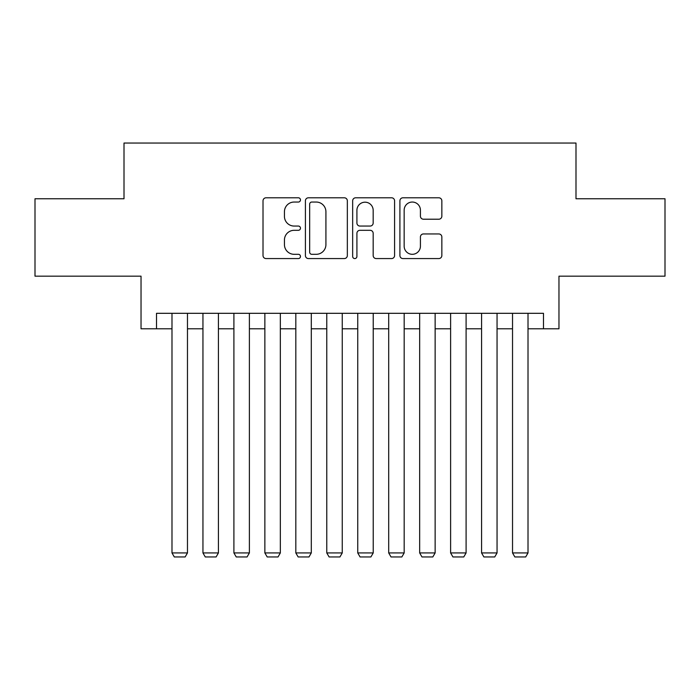 <?xml version="1.0" encoding="UTF-8"?>
<svg xmlns="http://www.w3.org/2000/svg" width="700" height="700" viewBox="0 0 700 700"><rect width="100%" height="100%" fill="white"/><g stroke="black" fill="none" stroke-linecap="round" stroke-linejoin="round"><path stroke-width="1.05" d="M300.466 199.92A2.126 2.126 0 0 0 298.34 197.794L266.053 197.794A3.036 3.036 0 0 0 263.016 200.83L263.016 255.526A3.036 3.036 0 0 0 266.053 258.571L298.34 258.571A2.126 2.126 0 0 0 300.466 256.436A2.126 2.126 0 0 0 298.34 254.31L294.166 254.31A9.721 9.721 0 0 1 284.436 244.589L284.436 240.03A9.721 9.721 0 0 1 294.166 230.309L298.34 230.309A2.126 2.126 0 0 0 300.466 228.182A2.126 2.126 0 0 0 298.34 226.056L294.166 226.056A9.721 9.721 0 0 1 284.436 216.326L284.436 211.768A9.721 9.721 0 0 1 294.166 202.046L298.34 202.046A2.126 2.126 0 0 0 300.466 199.92M438.804 219.214A3.036 3.036 0 0 0 441.849 216.178L441.849 200.83A3.036 3.036 0 0 0 438.804 197.794L402.946 197.794A3.036 3.036 0 0 0 399.91 200.83L399.91 255.526A3.036 3.036 0 0 0 402.946 258.571L438.804 258.571A3.036 3.036 0 0 0 441.849 255.526L441.849 236.994A3.036 3.036 0 0 0 438.804 233.949L423.465 233.949A3.036 3.036 0 0 0 420.42 236.994L420.42 246.181A8.129 8.129 0 0 1 412.291 254.31A8.129 8.129 0 0 1 404.162 246.181L404.162 210.175A8.129 8.129 0 0 1 412.291 202.046A8.129 8.129 0 0 1 420.42 210.175L420.42 216.178A3.036 3.036 0 0 0 423.465 219.214L438.804 219.214M156.511 328.79L156.511 313.311L543.489 313.311L543.489 328.79L558.968 328.79L558.968 276.168L665 276.168L665 198.765L575.995 198.765L575.995 143.045L124.005 143.045L124.005 198.765L35 198.765L35 276.168L141.032 276.168L141.032 328.79L171.99 328.79M347.34 200.83A3.036 3.036 0 0 0 344.304 197.794L308.446 197.794A3.036 3.036 0 0 0 305.41 200.83L305.41 255.526A3.036 3.036 0 0 0 308.446 258.571L344.304 258.571A3.036 3.036 0 0 0 347.34 255.526L347.34 200.83M355.696 197.794L391.554 197.794A3.036 3.036 0 0 1 394.59 200.83L394.59 255.526A3.036 3.036 0 0 1 391.554 258.571L376.206 258.571A3.036 3.036 0 0 1 373.17 255.526L373.17 233.345A3.036 3.036 0 0 0 370.134 230.309L359.949 230.309A3.036 3.036 0 0 0 356.912 233.345L356.912 256.436A2.126 2.126 0 0 1 354.786 258.571A2.126 2.126 0 0 1 352.66 256.436L352.66 200.83A3.036 3.036 0 0 1 355.696 197.794M187.469 328.79L202.947 328.79M218.426 328.79L233.905 328.79M249.384 328.79L264.863 328.79M280.341 328.79L295.82 328.79M311.299 328.79L326.777 328.79M342.256 328.79L357.744 328.79M373.223 328.79L388.701 328.79M404.18 328.79L419.659 328.79M435.137 328.79L450.616 328.79M466.095 328.79L481.574 328.79M497.052 328.79L512.531 328.79M528.01 328.79L543.489 328.79M311.789 202.046A2.126 2.126 0 0 0 309.662 204.173L309.662 252.184A2.126 2.126 0 0 0 311.789 254.31L316.19 254.31A9.721 9.721 0 0 0 325.92 244.589L325.92 211.768A9.721 9.721 0 0 0 316.19 202.046L311.789 202.046M373.17 210.324A8.129 8.129 0 0 0 365.041 202.195A8.129 8.129 0 0 0 356.912 210.324L356.912 223.011A3.036 3.036 0 0 0 359.949 226.056L370.134 226.056A3.036 3.036 0 0 0 373.17 223.011L373.17 210.324M187.469 313.311L187.469 552.93L171.99 552.93L171.99 313.311M187.469 552.93L185.15 556.955L174.309 556.955L171.99 552.93M218.426 313.311L218.426 552.93L202.947 552.93L202.947 313.311M218.426 552.93L216.107 556.955L205.266 556.955L202.947 552.93M249.384 313.311L249.384 552.93L233.905 552.93L233.905 313.311M249.384 552.93L247.065 556.955L236.233 556.955L233.905 552.93M280.341 313.311L280.341 552.93L264.863 552.93L264.863 313.311M280.341 552.93L278.023 556.955L267.19 556.955L264.863 552.93M311.299 313.311L311.299 552.93L295.82 552.93L295.82 313.311M311.299 552.93L308.98 556.955L298.148 556.955L295.82 552.93M342.256 313.311L342.256 552.93L326.777 552.93L326.777 313.311M342.256 552.93L339.938 556.955L329.105 556.955L326.777 552.93M373.223 313.311L373.223 552.93L357.744 552.93L357.744 313.311M373.223 552.93L370.895 556.955L360.062 556.955L357.744 552.93M404.18 313.311L404.18 552.93L388.701 552.93L388.701 313.311M404.18 552.93L401.852 556.955L391.02 556.955L388.701 552.93M435.137 313.311L435.137 552.93L419.659 552.93L419.659 313.311M435.137 552.93L432.81 556.955L421.977 556.955L419.659 552.93M466.095 313.311L466.095 552.93L450.616 552.93L450.616 313.311M466.095 552.93L463.767 556.955L452.935 556.955L450.616 552.93M497.052 313.311L497.052 552.93L481.574 552.93L481.574 313.311M497.052 552.93L494.734 556.955L483.892 556.955L481.574 552.93M528.01 313.311L528.01 552.93L512.531 552.93L512.531 313.311M528.01 552.93L525.691 556.955L514.85 556.955L512.531 552.93"/></g></svg>
